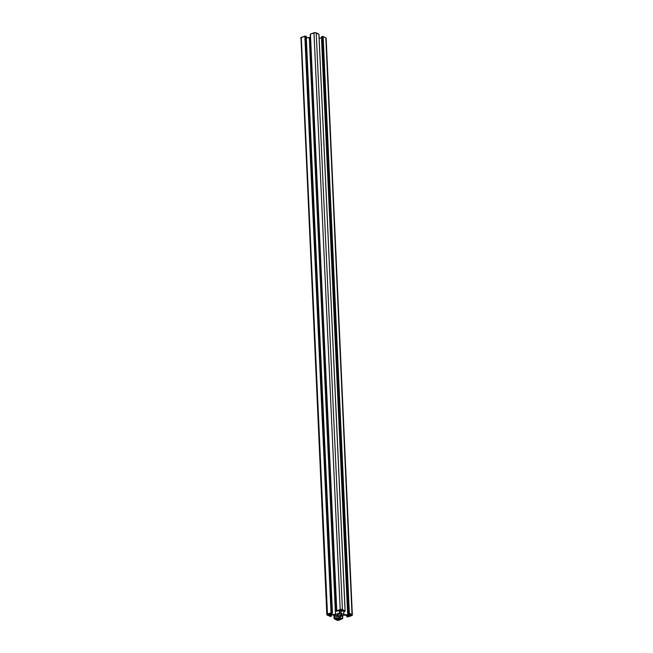 <?xml version="1.0" encoding="UTF-8"?>
<svg xmlns="http://www.w3.org/2000/svg" width="653" height="653" viewBox="0 0 653 653"><rect width="100%" height="100%" fill="white"/><g stroke="black" fill="none" stroke-linecap="round" stroke-linejoin="round"><path stroke-width="0.98" d="M340.899 615.542A2.171 0.922 -2.6 0 1 338.646 615.714A2.171 0.922 -2.6 0 1 337.43 614.946A2.171 0.922 -2.6 0 1 338.287 614.163A2.171 0.922 -2.6 0 1 340.539 613.983A2.171 0.922 -2.6 0 1 341.764 614.751A2.171 0.922 -2.6 0 1 340.899 615.542L340.833 614.049L340.899 615.542L341.756 614.718L340.686 614.016L338.646 614.057L337.446 614.8L338.499 615.689L340.899 615.542M339.527 619.117L339.364 619.624L339.666 619.24L338.915 618.791L339.527 619.117M337.748 618.766L338.915 618.791L337.748 618.766M336.777 619.566L336.94 619.06L336.638 619.444L337.389 619.885L337.348 618.913L337.389 619.885L338.556 619.909L336.777 619.566M338.499 618.685L338.556 619.909L339.364 619.624L338.556 619.909L338.499 618.685M349.6 614.506L350.759 614.53L349.6 614.506M348.62 615.297L348.784 614.8L348.482 615.183L349.241 615.624L348.62 615.297M349.192 614.653L349.241 615.624L349.192 614.653M350.4 615.648L349.241 615.624L351.543 615.044L350.4 615.648L350.343 614.424L350.4 615.648M351.371 614.857L350.759 614.53L351.371 614.857M339.658 610.579L339.821 610.082L339.519 610.465L340.278 610.906L339.658 610.579M340.229 609.935L340.278 610.906L340.229 609.935M341.437 610.93L340.278 610.906L341.437 610.93L341.38 609.706L341.437 610.93L342.254 610.637L341.437 610.93M342.221 610.041L342.254 610.637L342.221 610.041M342.409 610.139L342.254 610.637L342.556 610.253L341.797 609.812L340.637 609.788L342.409 610.139M329.594 615.191L328.435 615.167L328.386 614.195L328.435 615.167L329.3 615.265L329.536 613.967L329.594 615.191L330.402 614.897L329.594 615.191M330.377 614.302L330.402 614.897L330.377 614.302M330.565 614.4L330.402 614.897L330.704 614.522L329.953 614.073L330.565 614.4M328.794 614.049L329.953 614.073L327.675 614.726L328.794 614.049M327.798 614.432L328.435 615.167L327.798 614.432M336.377 611.298L310.183 34.568L336.368 611.281L338.907 610.767L336.368 611.281L310.257 34.511L336.401 611.232M310.355 34.176L336.777 611.053L310.355 34.176L336.581 610.824L340.18 609.527L313.995 32.821L310.436 34.103L336.621 610.808L340.18 609.527A1.592 0.677 -2.6 0 1 342.409 609.576L316.223 32.87A1.592 0.677 177.4 0 0 313.995 32.821L340.18 609.527L342.409 609.576L316.223 32.87L318.917 34.291L345.102 610.996L342.409 609.576L345.07 611.11L318.95 34.323L315.17 32.65L310.363 34.16M345.004 611.126L344.776 611.583L345.004 611.126M344.776 611.583L343.143 610.865L344.776 611.583M342.874 610.857L341.323 611.412L342.874 610.857M340.801 613.053L341.323 611.412L340.801 613.053L343.878 614.669L343.715 611.167L343.878 614.669L347.674 614.759L321.488 38.054L319.121 38.005L321.488 38.054L347.674 614.759L349.298 614.138L347.674 614.759L343.878 614.669L340.801 613.053M326.157 38.298L352.024 614.636A1.592 0.677 -2.6 0 1 352.351 615.02L326.165 38.323A1.592 0.677 177.4 0 0 325.839 37.939L323.145 36.519L349.339 613.224L352.024 614.636L325.839 37.939L322.876 36.511L349.069 613.216L323.145 36.519L322.68 36.584L348.865 613.289L322.876 36.511L322.411 36.584L348.596 613.281L322.411 36.584L348.596 613.281L322.411 36.584L321.945 36.47L348.139 613.175L322.215 36.478L321.741 36.544L347.935 613.249L321.668 36.601L347.853 613.314L349.298 614.13L347.853 613.314L321.668 36.617L347.894 613.265M352.351 615.02A1.592 0.677 -2.6 0 1 351.714 615.599L348.155 616.881L352.351 614.995L349.282 613.2L323.113 37.425M348.155 616.881L347.739 616.799L348.155 616.881M347.216 616.881L346.792 616.791L347.216 616.881M346.727 615.281L346.792 616.701L346.767 615.281L346.833 616.677L348.637 616.032L346.784 616.701M348.669 615.91L347.502 615.297L348.669 615.91M343.707 615.216L347.502 615.297L343.707 615.216L339.633 616.677L339.111 618.318L340.286 618.93L340.172 616.481L340.556 618.938L339.111 618.318L339.633 616.677L343.707 615.216M342.36 618.285L340.556 618.938L340.433 616.391L340.556 618.938L342.36 618.285L342.237 615.738L342.621 618.293L342.507 615.64L342.776 618.375L342.654 615.591L342.45 618.701L342.278 615.722M342.45 618.701L339.005 620.179A1.592 0.677 -2.6 0 1 336.777 620.13L334.083 618.709L337.83 620.35L342.45 618.701M333.912 614.995L334.083 618.611M333.879 614.995L334.083 618.709L333.961 614.995M334.018 615.004L334.165 618.203M334.271 615.004L334.409 618.113L334.532 615.012L334.679 618.122L336.042 618.84L334.409 618.113L334.271 615.004M335.887 615.33L336.042 618.84L335.887 615.33M336.311 618.848L336.156 615.477L336.311 618.848L337.862 618.285L336.311 618.848M337.772 616.326L337.862 618.285L337.772 616.326M338.385 616.644L337.862 618.285L338.385 616.644L335.307 615.028L331.512 614.946L329.887 615.575L331.512 614.946L335.307 615.028L338.385 616.644M329.928 615.616L331.291 616.334L331.234 615.044L331.332 616.383L330.32 616.416L331.332 616.399L329.928 615.616M330.32 616.416L327.161 615.061A1.592 0.677 -2.6 0 1 326.835 614.677A1.592 0.677 -2.6 0 1 327.471 614.098L301.286 37.401A1.592 0.677 177.4 0 0 300.649 37.98L304.845 36.119L331.03 612.816L327.471 614.098L301.286 37.401L304.845 36.119L331.3 612.824L304.845 36.119L305.261 36.201L331.446 612.906L305.106 36.127L305.531 36.209L331.716 612.914L305.261 36.201L305.784 36.119L331.716 612.914L305.784 36.119L332.238 612.824L305.784 36.119L306.208 36.209L332.434 612.955L330.549 613.673L332.434 612.963L331.03 612.816L326.843 614.702L330.32 616.416M330.516 613.787L331.691 614.408L330.516 613.787M331.634 613.281L331.691 614.408L331.634 613.281M306.314 37.719L309.293 37.784L335.487 614.489L331.691 614.408L335.487 614.489L339.552 613.028L339.462 611.061L339.552 613.028L340.074 611.388L338.907 610.767L340.074 611.388L339.552 613.028L335.487 614.489L309.293 37.784L310.314 37.425L306.314 37.719M340.637 609.788L339.821 610.082L340.637 609.788M300.976 38.364L326.835 614.677M347.861 613.338L349.282 613.2M318.958 34.34L345.143 611.037M346.686 615.281L346.751 616.75M331.267 615.036L331.332 616.383M306.249 36.25L332.434 612.955"/></g></svg>
